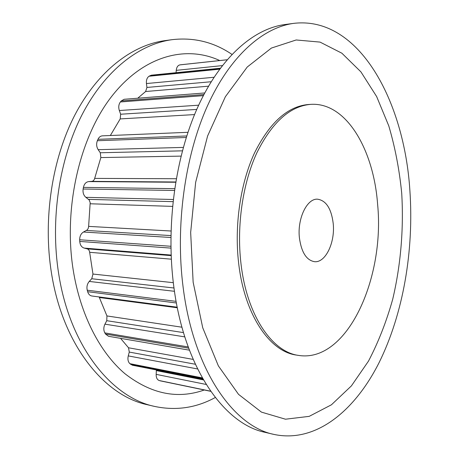 <?xml version="1.0" encoding="UTF-8"?>
<svg xmlns="http://www.w3.org/2000/svg" width="459" height="459" viewBox="0 0 459 459"><rect width="100%" height="100%" fill="white"/><g stroke="black" fill="none" stroke-linecap="round" stroke-linejoin="round"><path stroke-width="0.69" d="M299.417 237.911C297.151 218.679 307.037 198.254 317.553 199.189C326.119 200.514 331.335 208.598 333.205 223.435C335.288 242.381 325.569 262.99 314.518 261.682C306.469 260.276 301.437 252.352 299.417 237.911M240.906 262.978C236.58 225.329 242.788 183.296 256.759 152.996C272.089 122.249 290.111 106.035 310.829 104.354C346.367 102.11 373.712 149.749 377.619 204.404C384.969 278.303 347.176 363.086 298.625 355.421C272.147 352.076 246.667 315.327 240.906 262.978M310.829 104.354L308.603 104.491C287.85 106.178 269.806 122.358 254.464 153.042C240.476 183.279 234.268 225.22 238.605 262.789C244.383 315.029 269.903 351.714 296.428 355.071L298.625 355.421M183.181 287.707C175.16 226.201 184.776 156.37 207.336 106.138C230.022 55.895 263.082 27.431 293.863 23.346C359.179 15.824 404.316 101.473 409.887 190.583C414.029 250.35 403.346 313.56 379.128 362.547C354.83 410.868 315.758 443.394 273.885 434.403C233.729 426.371 193.606 370.453 183.181 287.707M273.885 434.403L265.032 432.326C224.635 424.219 184.323 368.663 173.812 286.668C165.728 225.713 175.327 156.553 197.938 106.752C220.681 56.95 253.884 28.665 284.85 24.556L293.863 23.346M401.711 193.187C403.822 228.834 400.77 265.084 392.703 299.279C386.444 321.587 378.371 342.202 368.491 361.118L351.399 385.893L331.444 404.786L309.194 416.359L285.487 419.21L261.452 412.119L238.519 394.344L218.369 365.88L202.729 327.76L193.141 282.193L190.663 232.415L195.643 182.361L207.6 135.996L225.358 96.746L247.24 67.025L271.424 48.057L296.175 39.973L320.038 42.096L341.88 53.21L360.917 71.868L376.65 96.562L388.773 125.869C395.073 147.213 399.382 169.652 401.711 193.187M231.95 54.386C213.911 42.119 194.019 37.208 172.274 39.646L165.091 40.61C132.318 44.988 98.002 70.784 74.955 114.836C52.056 158.906 42.79 219.345 51.471 273.059C62.768 345.214 104.612 395.83 147.402 404.735L154.453 406.393C175.86 410.925 196.136 407.965 215.277 397.511M172.274 39.646C139.57 44.012 105.283 69.963 82.236 114.354C59.326 158.768 50.037 219.723 58.695 273.862C69.963 346.602 111.767 397.523 154.453 406.393M219.752 60.548C186.32 45.097 143.983 55.235 111.858 96.178C79.837 136.983 63.285 207.399 73.142 269.617C80.325 314.983 100.148 352.782 124.986 373.746C151.149 394.011 177.581 399.428 204.284 389.995M189.412 350.171L108.542 336.292L105.53 334.066L104.83 332.89C103.459 330.187 103.493 327.278 104.95 324.157L106.758 320.692L106.947 315.941L99.115 296.944M177.208 307.191L91.898 295.998C89.849 295.636 88.432 294.208 87.652 291.706L87.233 290.203C86.499 286.858 87.17 283.937 89.253 281.436L91.748 278.745L92.959 274.052L89.666 252.307C89.407 250.453 88.587 249.306 87.204 248.858L84.158 248.089C81.541 247.223 80.073 245.003 79.746 241.434L79.677 239.764C79.705 236.15 80.979 233.562 83.504 232.013L87.21 229.913L88.162 228.519L88.604 226.752L90.182 202.666L89.235 200.049L85.862 197.33C83.578 195.356 82.666 192.585 83.131 189.016L83.423 187.387C84.227 183.921 85.976 181.993 88.673 181.592L91.783 181.368C93.211 181.167 94.175 180.175 94.674 178.396L100.842 157.575L100.28 152.755L98.18 149.68C96.465 146.863 96.195 143.874 97.365 140.724L97.974 139.324C99.001 137.155 100.469 135.996 102.386 135.847L187.943 132.307M203.004 379.151L132.37 365.215L129.863 363.666C128.05 361.841 127.516 359.254 128.262 355.897L129.277 352.076L128.526 347.779L120.568 338.358M160.076 380.809L210.704 391.315L159.118 380.511C157.087 379.656 156.1 377.608 156.163 374.366L156.393 369.954M176.078 72.694L176.245 70.359C176.606 67.186 177.84 65.362 179.939 64.88L181.012 64.742M137.74 98.22L145.623 91.519L146.932 87.445L146.438 83.544C146.146 80.136 147.012 77.703 149.032 76.246L151.424 75.178L220.314 68.23M110.349 135.514L120.206 118.915L120.648 114.228L119.329 110.521C118.319 107.217 118.663 104.365 120.373 101.961L121.216 100.934L124.159 99.287L204.725 92.959M188.219 346.952L104.83 332.89M184.799 336.883L104.95 324.157M183.485 332.609L106.758 320.692M181.942 327.21L106.947 315.941M177.329 307.777L99.356 297.507M176.399 302.986L87.652 291.706M176.101 301.356L87.233 290.203M188.666 348.18L105.53 334.066M202.281 377.872L129.863 363.666M197.577 368.961L128.262 355.897M195.327 364.251L129.277 352.076M193.164 359.408L128.526 347.779M202.677 378.572L130.746 364.417M210.612 391.188L159.118 380.511M206.177 384.458L156.163 374.366M203.446 379.92L156.393 370.602M180.966 64.748L227.096 59.756L180.926 64.753M227.073 59.779L179.939 64.88M220.022 68.626L149.995 75.66M222.317 65.603L176.245 70.359M219.609 69.189L149.032 76.246M203.876 94.56L121.216 100.934M208.501 86.189L145.623 91.519M211.157 81.742L146.932 87.445M213.997 77.273L146.438 83.544M203.308 95.656L120.373 101.961M186.744 135.967L97.974 139.324M194.559 114.578L120.206 118.915M196.75 109.42L120.648 114.228M198.655 105.191L119.329 110.521M186.262 137.493L97.365 140.724M174.655 188.66L83.423 187.387M175.654 182.252L88.673 181.592M175.699 181.982L91.783 181.368M176.256 178.735L94.674 178.396M181.035 156.117L100.842 157.575M182.389 150.839L100.28 152.755M183.325 147.408L98.18 149.68M174.397 190.451L83.131 189.016M170.891 246.276L79.677 239.764M170.874 237.487L83.504 232.013M170.897 235.582L86.464 230.458M170.995 231.009L88.621 226.385M172.509 206.378L90.159 203.773M172.997 201.65L88.57 199.378M173.238 199.493L85.862 197.33M170.926 248.107L79.746 241.434M174.46 291.299L89.253 281.436M173.995 288L91.748 278.745M173.313 282.681L92.959 274.052M171.316 259.18L89.666 252.307M171.15 255.629L87.204 248.858M171.127 255.061L84.158 248.089"/></g></svg>

